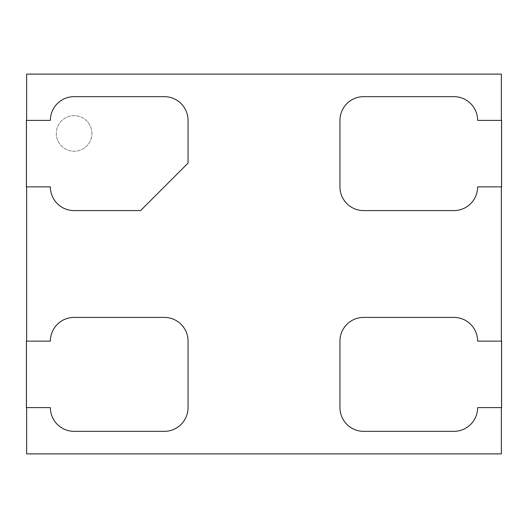 <?xml version="1.0" encoding="UTF-8"?>
<svg xmlns="http://www.w3.org/2000/svg" width="528" height="528" viewBox="0 0 528 528"><rect width="100%" height="100%" fill="white"/><g stroke="black" fill="none" stroke-linecap="round" stroke-linejoin="round"><path stroke-width="0.4" stroke-dasharray="2.64 1.98" d="M26.638 407.603L26.638 341.141L26.4 407.603L50.371 407.603A23.734 23.734 0 0 0 74.111 431.343L164.307 431.343A23.734 23.734 0 0 0 188.047 407.603L188.047 341.141A23.734 23.734 0 0 0 164.307 317.407L74.111 317.407A23.734 23.734 0 0 0 50.371 341.141L26.638 341.141M26.638 186.859L26.638 120.397L26.4 186.859L50.371 186.859A23.734 23.734 0 0 0 74.111 210.593L140.573 210.593L188.047 163.119L188.047 120.397A23.734 23.734 0 0 0 164.307 96.657L74.111 96.657A23.734 23.734 0 0 0 50.371 120.397L26.638 120.397M501.362 341.141L501.362 407.603L501.6 341.141L477.629 341.141A23.734 23.734 0 0 0 453.889 317.407L363.693 317.407A23.734 23.734 0 0 0 339.953 341.141L339.953 407.603A23.734 23.734 0 0 0 363.693 431.343L453.889 431.343A23.734 23.734 0 0 0 477.629 407.603L501.362 407.603M501.362 120.397L501.362 186.859L501.6 120.397L477.629 120.397A23.734 23.734 0 0 0 453.889 96.657L363.693 96.657A23.734 23.734 0 0 0 339.953 120.397L339.953 186.859A23.734 23.734 0 0 0 363.693 210.593L453.889 210.593A23.734 23.734 0 0 0 477.629 186.859L501.362 186.859M91.912 133.452A17.8 17.8 0 0 0 65.208 118.034A17.8 17.8 0 0 0 65.208 148.87A17.8 17.8 0 0 0 91.912 133.452A17.8 17.8 0 0 0 65.208 118.034A17.8 17.8 0 0 0 65.208 148.87A17.8 17.8 0 0 0 91.912 133.452M501.362 453.889L26.638 453.889L26.638 74.111L501.362 74.111L501.362 453.889"/><path stroke-width="0.79" d="M26.4 407.603L26.4 341.141L50.371 341.141A23.734 23.734 0 0 1 74.111 317.407L164.307 317.407A23.734 23.734 0 0 1 188.047 341.141L188.047 407.603A23.734 23.734 0 0 1 164.307 431.343L74.111 431.343A23.734 23.734 0 0 1 50.371 407.603L26.4 407.603M26.4 186.859L26.4 120.397L50.371 120.397A23.734 23.734 0 0 1 74.111 96.657L164.307 96.657A23.734 23.734 0 0 1 188.047 120.397L188.047 163.119L140.573 210.593L74.111 210.593A23.734 23.734 0 0 1 50.371 186.859L26.4 186.859M501.6 341.141L501.6 407.603L477.629 407.603A23.734 23.734 0 0 1 453.889 431.343L363.693 431.343A23.734 23.734 0 0 1 339.953 407.603L339.953 341.141A23.734 23.734 0 0 1 363.693 317.407L453.889 317.407A23.734 23.734 0 0 1 477.629 341.141L501.6 341.141M501.6 120.397L501.6 186.859L477.629 186.859A23.734 23.734 0 0 1 453.889 210.593L363.693 210.593A23.734 23.734 0 0 1 339.953 186.859L339.953 120.397A23.734 23.734 0 0 1 363.693 96.657L453.889 96.657A23.734 23.734 0 0 1 477.629 120.397L501.6 120.397M26.638 186.859L26.638 341.141M26.638 407.603L26.638 453.889L501.362 453.889L501.362 407.603M501.362 341.141L501.362 186.859M501.362 120.397L501.362 74.111L26.638 74.111L26.638 120.397"/></g></svg>
